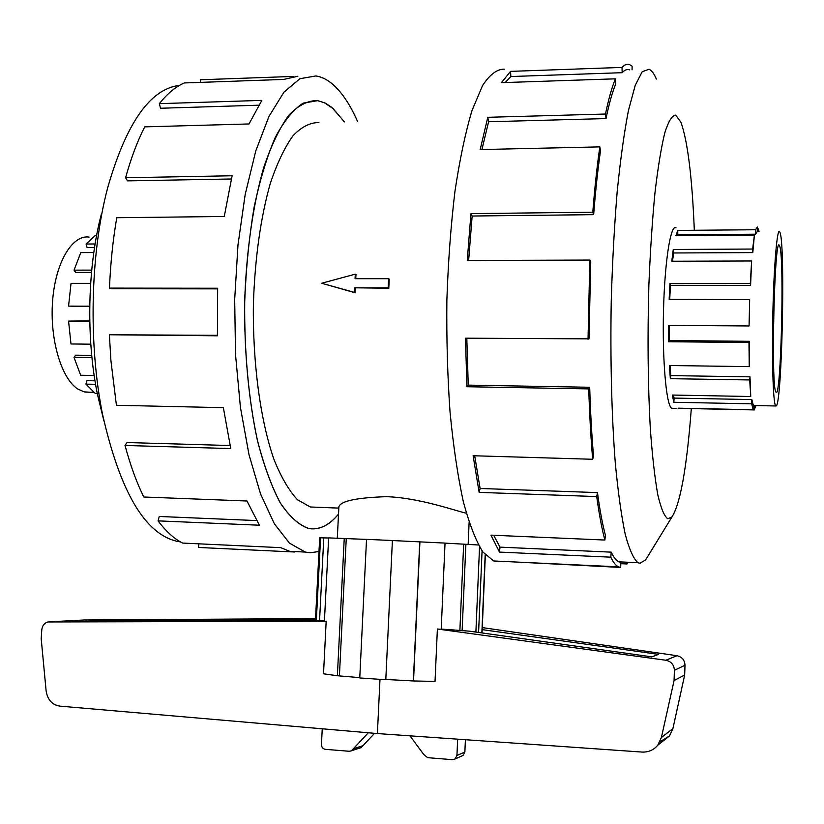 <?xml version="1.0" encoding="UTF-8"?>
<svg xmlns="http://www.w3.org/2000/svg" width="824" height="824" viewBox="0 0 824 824"><rect width="100%" height="100%" fill="white"/><g stroke="black" fill="none" stroke-linecap="round" stroke-linejoin="round"><path stroke-width="1.24" d="M344.35 121.88L333.009 108.48L324.326 102.712L317.611 100.662L303.16 103.144C293.457 109.417 284.187 120.757 275.371 137.175C267.038 156.416 259.941 179.828 254.08 207.401C249.147 236.849 246.026 268.161 244.718 301.337C244.141 351.354 248.683 400.021 257.459 440.459C263.989 465.642 271.57 486.387 280.201 502.702C289.203 516.164 298.494 524.672 308.073 528.225L311.266 528.73C320.876 529.358 329.961 524.466 338.52 514.052M318.929 122.591C310.205 122.436 301.553 126.845 292.973 135.795C284.62 147.434 277.039 163.368 270.241 183.597C260.672 217.598 255.059 257.397 253.411 303.005C252.505 362.848 260.446 420.94 274.073 459.71C281.272 477.436 289.09 490.795 297.516 499.777L310.36 506.987L317.899 507.285M89.857 392.214L84.233 391.863L78.115 389.206C61.543 379.081 49.636 339.642 52.581 301.182C55.363 262.66 72.141 234.613 89.064 237.075M775.878 391.956C770.831 386.961 774.436 234.85 779.339 245.346L779.865 246.592C784.489 260.992 780.894 399.959 776.064 392.255L775.878 391.956M780.235 233.079L779.576 231.462C777.156 228.186 773.983 264.586 772.891 311.699C771.769 358.77 773.077 401.896 775.497 405.707L776.342 405.902C781.945 401.453 785.344 249.919 780.235 233.079M677.421 235.726L677.812 234.799L755.567 234.201L757.266 231.523L757.338 227.002L755.557 229.752L677.73 230.411L675.927 235.736L754.403 235.149L752.806 252.597L673.589 252.978L672.508 261.249M669.716 299.38L670.437 285.331L750.582 285.372L751.632 260.981L671.797 261.249L673.27 249.466L752.642 249.044L754.403 235.149M678.265 408.179L753.218 409.734L751.632 403.812L673.826 402.277L672.302 395.046L750.757 396.509L749.696 379.946L670.334 378.679L669.428 365.526L749.253 366.628L748.965 342.526L668.635 341.733L668.563 325.387L749.067 325.964L749.665 299.617L669.15 299.38L669.953 283.528L750.304 283.559L751.632 260.981M669.119 325.387L669.191 340.539L668.635 341.733M749.253 366.628L749.325 341.311L669.191 340.539M670.077 365.537L670.798 375.61L670.334 378.679M750.757 396.509L750.005 376.836L670.798 375.61M673.383 395.067L674.104 398.085L673.826 402.277M753.218 409.734L753.342 405.264L751.838 399.568L674.104 398.085M749.067 325.964L749.665 299.617M180.322 541.832L177.139 541.337C144.972 534.024 120.129 491.815 102.619 414.688C88.261 344.216 90.29 253.236 107.686 187.769C126.237 123.013 150.174 88.879 179.519 85.356M103.906 420.899L97.366 394.037C85.923 337.799 87.519 266.399 101.383 214.034M318.981 551.534L310.02 552.739L305.261 552.07L289.523 543.181L274.351 523.776L260.559 493.988L248.992 454.652L240.433 407.406L235.53 354.66L234.685 299.4L237.982 244.944L245.181 194.526L255.759 150.967L268.984 116.4L283.981 92.144L299.885 78.723L315.88 75.942C322.215 76.941 328.323 80.155 334.194 85.593C342.836 93.72 350.633 105.699 357.585 121.519M200.623 82.369L200.5 79.763L293.478 76.426M297.835 76.261L283.693 79.423L184.288 82.956C175.718 86.633 167.406 93.534 159.331 103.659L261.847 100.384L249.013 123.96L144.725 126.865C137.423 141.11 131.047 158.074 125.588 177.757L232.111 175.759L224.262 216.485L116.771 217.721C112.919 240.103 110.488 263.567 109.468 288.112L217.649 288.235L217.423 335.801L109.386 334.76L110.921 360.634L116.421 405.284L223.356 407.664L230.761 448.586L125.032 445.465C130.357 465.292 136.609 482.462 143.767 497.006L246.973 501.002L259.406 525.218L158.084 520.871C166.005 531.408 174.173 538.814 182.609 543.067L280.727 547.651L289.76 551.328L294.642 552.008L198.584 547.466L198.79 543.83M338.51 514.145C329.961 524.548 320.876 529.441 311.266 528.823L308.063 528.308C298.484 524.754 289.183 516.246 280.181 502.774C271.539 486.459 263.958 465.704 257.428 440.51C248.652 400.062 244.1 351.364 244.677 301.327C246.335 251.495 252.999 204.96 263.505 168.22C271.096 145.745 279.532 128.07 288.822 115.206C298.35 105.307 307.949 100.425 317.601 100.569L325.439 103.165L331.948 107.491L344.411 121.88M158.084 520.871L159.238 516.473L256.583 520.572M125.032 445.465L126.989 442.539L230.081 445.537M109.386 334.76L217.412 335.327M109.468 288.112L111.827 288.74L217.618 288.874M125.588 177.757L127.545 180.878L231.348 178.983M159.331 103.659L160.474 108.253L258.736 105.194M676.02 227.836L675.865 227.754C670.571 224.375 664.669 262.073 663.495 310.906C662.269 359.686 666.173 404.275 671.457 408.127L673.249 408.333M656.409 79.073C654.06 73.645 651.599 70.359 649.013 69.226L642.174 71.76L635.211 85.408L628.465 110.395C624.19 132.51 620.431 159.578 617.186 191.57C614.364 225.828 612.376 262.3 611.243 300.987C610.203 359.336 611.655 415.996 615.271 462.758C618.021 491.804 621.327 515.618 625.2 534.189C629.279 549.412 633.543 558.929 638.003 562.72L639.918 563.276L645.676 559.867L649.044 554.367M694.282 229.402C692.088 176.666 687.618 140.904 680.881 122.127L675.69 115.113C672.085 115.381 668.439 121.313 664.772 132.88C661.167 147.784 657.892 167.828 654.946 193.043C652.278 220.78 650.26 251.341 648.89 284.723C647.406 337.067 647.901 385.313 650.383 429.469C652.33 456.053 654.792 477.755 657.758 494.585C660.92 508.202 664.278 516.277 667.811 518.811L671.972 516.916C680.387 503.649 686.835 467.548 691.315 408.601M627.939 562.72L626.94 563.966L620.812 563.678M516.524 562.05L620.678 567.437L620.853 562.39L618.793 561.834C616.228 560.629 613.705 557.395 611.223 552.142L610.821 557.179L499.488 552.09L490.97 535.157L604.878 540.039L605.413 535.26C602.457 524.208 599.81 509.994 597.462 492.598L596.731 496.573L479.135 492.371L473.11 455.744L592.683 459.277L593.527 456.074C591.725 435.072 590.447 412.134 589.696 387.27L588.748 388.907L466.94 386.734L465.457 338.18L588.985 338.86L590.756 261.414L589.84 260.065L467.249 260.508L470.947 213.622L592.796 212.211L593.641 214.662L472.152 216.022L468.629 260.508M379.988 679.388L377.402 733.556L59.781 706.116C51.994 704.767 47.431 699.607 46.093 690.656L41.2 638.682L41.777 629.886C42.312 625.581 44.414 622.944 48.091 621.955L326.18 621.265L324.409 621.203L328.642 537.897L366.526 539.401M366.526 539.36L392.399 540.513L385.797 679.728L359.758 677.946L366.526 539.36M392.399 540.544L445.042 543.088L441.19 629.351L437.379 629.011L665.844 660.24C671.23 661.456 674.084 664.803 674.393 670.293L674.063 680.572L661.414 737.47L657.748 745.236C653.648 750.067 648.385 752.343 641.958 752.065L377.402 733.556M445.032 543.129L478.466 544.994M324.419 620.956L315.448 620.462L319.691 537.804L328.632 538M315.551 618.587L83.863 619.998M659.9 741.858L669.5 735.914L672.909 728.622L684.682 674.969L684.991 665.256C684.703 660.065 682.045 656.883 677.019 655.708L482.267 627.589M315.448 620.462L86.633 621.389L108.984 620.153L315.51 619.277M419.921 541.821L413.524 680.964L435.031 681.427L437.379 629.011M457.65 739.169L456.949 755.464L455.033 758.976L452.366 759.676L427.687 757.668L423.824 754.588L409.95 735.832M461.636 756.092L462.995 755.495L464.87 752.044L465.406 739.705M359.985 747.965L361.19 747.564L374.56 733.309M368.328 732.773L351.405 750.829L349.232 751.272L325.408 749.335C322.884 748.861 321.566 747.255 321.453 744.525L322.246 728.787M363.003 745.638L353.249 748.872M108.984 620.153L108.912 621.296M482.174 629.629L658.592 654.38L651.784 656.862L469.628 631.184L459.885 630.432L463.654 544.149M441.201 629.072L459.885 630.432M326.18 621.265L323.513 673.785L337.377 675.742L344.236 538.453M684.682 674.969L674.063 680.572M485.171 554.84L481.855 632.914M316.323 620.73L320.577 537.742M319.558 620.668L323.781 537.907M413.524 680.964L385.807 679.47M359.779 677.627L337.377 675.742M339.416 675.629L346.255 538.566M413.36 680.686L419.746 541.852M465.89 544.231L462.109 630.875M475.891 632.07L479.537 546.899M478.589 632.451L482.071 550.875M626.951 562.668L626.94 563.966M611.223 552.142L499.993 547.146L499.488 552.09M493.658 535.27L499.993 547.146M620.678 567.437L618.453 566.861C615.878 565.645 613.334 562.421 610.821 557.179M597.462 492.598L480.114 488.478L479.135 492.371M474.686 455.796L480.114 488.478M604.878 540.039C601.86 528.812 599.141 514.331 596.731 496.573M589.696 387.27L468.248 385.127L466.94 386.734M466.806 338.19L468.248 385.127M592.683 459.277C590.839 437.822 589.531 414.359 588.748 388.907M472.152 216.022L470.947 213.622M588.027 339.354L589.84 260.065M593.641 214.662C595.505 190.993 597.791 169.692 600.5 150.761L599.831 146.878L480.186 149.566L487.787 117.307L605.475 114.031L606.011 118.574L488.591 121.756L481.937 149.525M488.591 121.756L487.787 117.307M592.796 212.211C594.701 187.996 597.05 166.221 599.831 146.878M606.011 118.574C609.101 103.67 612.335 92.134 615.713 83.986L615.415 78.826L501.414 82.668L510.571 71.369L622.007 67.413L622.161 72.687L510.839 76.539L505.246 82.534M510.839 76.539L510.571 71.369M605.475 114.031C608.637 98.829 611.954 87.097 615.415 78.826M632.07 69.813L632.111 66.208L629.66 64.674C627.157 63.706 624.602 64.622 622.007 67.413M622.161 72.687C624.746 69.865 627.28 68.938 629.763 69.896M504.649 69.165C497.305 68.886 489.94 74.345 482.565 85.541L472.028 110.488C465.426 132.53 459.741 159.465 454.961 191.292C450.872 225.354 448.184 261.61 446.876 300.07C446.464 338.767 447.514 376.104 450.038 412.062C453.344 446.206 457.763 476.045 463.304 501.569C469.309 524.023 475.85 540.843 482.916 552.039L493.679 560.969L496.944 561.587M749.696 379.946L750.005 376.836M748.965 342.526L749.325 341.311M750.582 285.372L750.304 283.559M752.806 252.597L752.642 249.044M755.567 234.201L755.557 229.752M758.317 231.637L758.389 228.856L759.059 231.626M755.876 405.583L754.31 409.909L754.382 405.552M751.632 403.812L751.838 399.568M754.31 409.909L678.265 408.323M757.308 228.866L758.389 228.856M670.437 285.331L669.953 283.528M673.589 252.978L673.27 249.466M677.812 234.799L677.73 230.411M96.635 235.314L95.46 235.314L86.067 244.038L87.107 247.612L94.533 247.571M93.802 252.546L80.773 252.608L74.047 270.148L75.715 272.435L91.505 272.414M90.64 283.363L71.019 283.363L68.567 306.106L89.734 306.652M89.765 320.907L68.557 321.082L70.988 343.958L90.795 344.185M91.732 355.391L75.654 355.175L73.985 357.338L80.659 375.25L94.173 375.476M94.997 380.801L86.973 380.657L85.923 384.139L95.265 393.45L97.263 393.491M68.567 306.106L89.734 306.198M74.047 270.148L91.722 270.107M86.067 244.038L95.11 243.976M89.775 321.236L68.557 321.082M91.948 357.585L73.985 357.338M95.574 384.314L85.923 384.139M388.598 278.697L389.216 279.089L388.784 288.225L354.598 287.813L354.372 292.366L321.669 283.25L355.288 274.165L355.062 278.718L388.598 278.697L388.156 287.844L354.598 287.813M388.784 288.225L388.156 287.844M355.268 288.194L355.082 292.757L354.372 292.366M355.082 292.757L321.669 283.25M355.741 278.718L355.999 274.588L355.288 274.165M337.304 538.196L338.891 506.75C340.776 501.023 356.617 497.665 386.404 496.676C419.179 497.717 455.476 510.829 465.9 513.105L466.322 513.197M84.481 619.967L49.224 621.852M456.949 755.464L464.87 752.044M677.019 655.708L665.844 660.24M684.991 665.256L674.393 670.293M672.909 728.622L661.414 737.47M469.113 522.437L468.166 544.355M93.617 392.296L85.603 392.131M97.366 394.037L102.619 414.688M305.261 552.07L289.76 551.328M177.139 541.337L179.673 541.45M671.972 516.916L645.676 559.867M455.033 758.976L462.995 755.495M361.19 747.564L351.405 750.829M669.5 735.914L657.748 745.236M485.346 555.026L482.04 632.935M638.003 562.72L618.793 561.834M493.679 560.969L618.453 566.861M671.673 408.302L676.854 408.405M753.342 405.532L775.683 405.974M338.818 508.109L310.36 506.987"/></g></svg>

